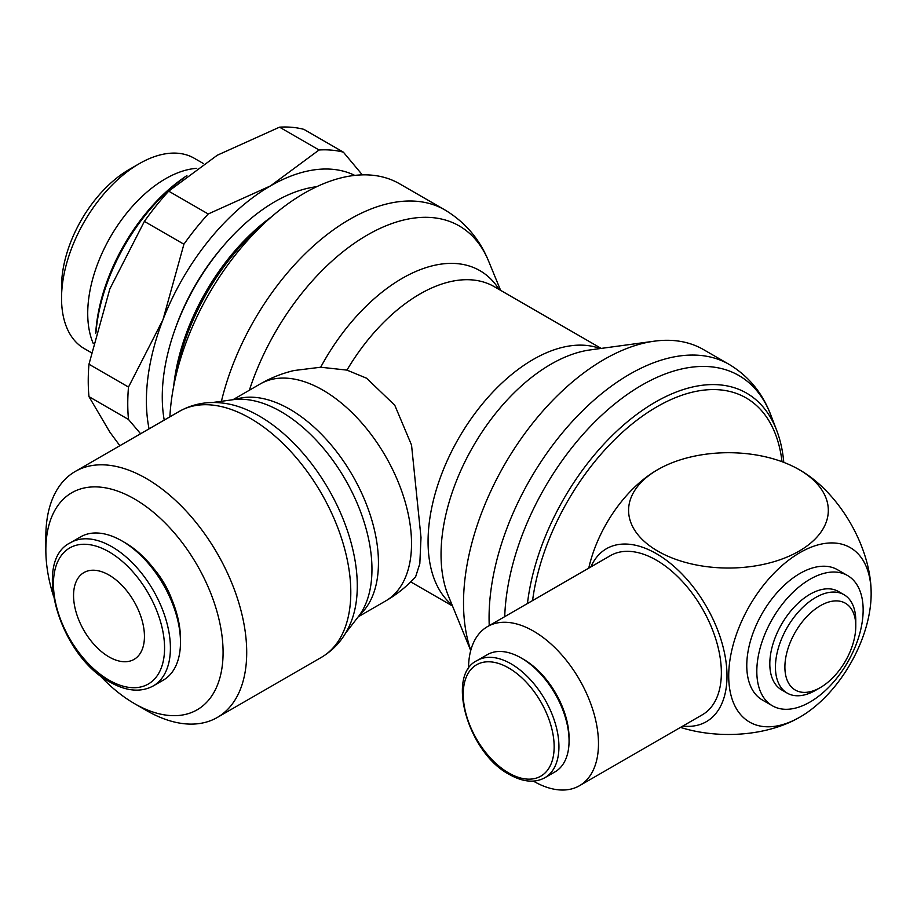 <?xml version="1.0" encoding="UTF-8"?>
<svg xmlns="http://www.w3.org/2000/svg" width="917" height="917" viewBox="0 0 917 917"><rect width="100%" height="100%" fill="white"/><g stroke="black" fill="none" stroke-linecap="round" stroke-linejoin="round"><path stroke-width="1.38" d="M316.674 186.724A159.569 92.136 120 0 0 162.263 396.992A159.569 92.136 120 0 0 164.235 420.089M271.615 216.733A159.569 92.136 120 0 0 173.657 386.401M783.794 462.374A182.678 105.466 120 0 0 776.745 430.532A182.678 105.466 120 0 0 642.278 410.426A182.678 105.466 120 0 0 527.447 603.524M782.029 461.709A178.288 102.933 120 0 0 659.231 405.474A178.288 102.933 120 0 0 532.571 600.566M776.745 430.532L770.91 415.252C762.52 393.026 748.581 376.062 729.095 364.37L703.534 349.606A198.84 114.797 120 0 0 654.291 341.181A198.84 114.797 120 0 0 463.521 602.985A198.84 114.797 120 0 0 470.788 650.302M260.256 383.948A125.32 125.32 0 0 1 294.048 370.525L320.686 367.224L346.947 370.113L366.605 378.228L394.791 405.28L411.538 445.054L421.006 537.511L419.814 563.714L415.607 576.816A125.32 125.32 0 0 1 385.576 601.002A125.32 72.351 -120 0 0 411.527 543.643A125.32 72.351 -120 0 0 322.922 390.149A125.32 72.351 -120 0 0 260.256 383.948L232.918 399.732M500.602 290.322L488.692 261.322C479.706 239.199 465.102 222.063 444.883 209.924A190.484 109.983 120 0 0 444.86 209.913L399.514 183.755A190.461 109.96 120 0 0 256.577 230.855A190.461 109.96 120 0 0 169.886 416.834M265.792 221.937A165.335 95.46 120 0 0 175.262 378.744M149.081 428.847A175.445 101.294 -60 0 1 146.399 400.798A175.445 101.294 -60 0 1 163.02 319.575L128.495 387.054A192.157 110.946 120 0 0 127.761 403.686A192.157 110.946 120 0 0 128.495 419.47L140.599 433.741M128.495 387.054L88.972 364.232L109.857 288.878L144.382 221.398A192.157 110.946 -60 0 1 168.694 191.16L217.295 155.225L279.536 127.165A192.157 110.946 -60 0 1 303.848 129.343L343.371 152.165A192.157 110.946 120 0 0 319.059 149.987L270.458 185.922A175.445 101.294 -60 0 1 354.753 175.399M119.863 445.708L109.857 432.136L88.972 396.648A192.157 110.946 -60 0 1 88.238 380.864A192.157 110.946 -60 0 1 88.972 364.232M196.765 168.327A109.925 63.468 120 0 0 87.723 313.419A109.925 63.468 120 0 0 93.259 343.497M203.62 163.662L194.221 158.24A109.925 63.468 120 0 0 139.269 163.685L129.148 169.519A95.62 55.203 120 0 0 61.542 286.631L61.542 298.3A109.925 63.468 120 0 0 84.307 348.62L91.253 352.632M99.025 674.603A125.32 72.351 -120 0 0 134.467 703.603L146.273 710.423A142.032 82.003 -120 0 0 217.295 717.461A142.032 82.003 -120 0 0 246.707 652.446A142.032 82.003 -120 0 0 184.707 509.508A142.032 82.003 -120 0 0 75.263 471.453A142.032 82.003 -120 0 0 45.85 536.479L45.85 550.12A125.32 72.351 -120 0 0 53.243 595.305M179.354 411.366A142.032 82.003 -120 0 1 250.375 418.393A142.032 82.003 -120 0 1 350.798 592.348A142.032 82.003 -120 0 1 321.386 657.363C334.877 649.293 344.689 637.693 350.833 622.528A138.673 80.066 -120 0 0 357.286 585.86A138.673 80.066 -120 0 0 259.236 416.02A138.673 80.066 -120 0 0 224.241 403.274C208.044 401.016 193.086 403.709 179.354 411.366L75.263 471.453M345.537 633.188L358.375 616.614A128.678 74.288 -120 0 0 365.975 603.26A128.678 74.288 -120 0 0 371.958 569.228A128.678 74.288 -120 0 0 280.969 411.63A128.678 74.288 -120 0 0 248.507 399.801A128.678 74.288 -120 0 0 233.147 399.697L212.366 402.529M134.467 703.603A125.32 72.351 -120 0 0 223.083 652.446A125.32 72.351 -120 0 0 134.467 498.951A125.32 72.351 -120 0 0 45.85 550.12M121.995 540.95L124.918 542.635A78.575 45.369 -120 0 1 180.477 638.874L180.477 642.244A82.713 47.753 -120 0 0 121.995 540.95A82.713 47.753 -120 0 0 80.639 536.846L70.575 542.658C31.74 560.963 59.765 655.907 109.857 682.03C126.374 691.326 140.851 692.622 153.277 685.916A82.713 47.753 -120 0 0 170.413 648.055A82.713 47.753 -120 0 0 111.931 546.761A82.713 47.753 -120 0 0 70.575 542.658M154.102 569.044A60.155 34.731 60 0 1 172.19 600.394M680.506 727.399A99.861 57.656 0 0 0 797.584 718.424A142.697 142.697 0 0 0 800.209 716.945A100.71 58.149 -60 0 1 799.933 717.094A100.71 58.149 -60 0 1 728.717 675.978A100.71 58.149 -60 0 1 799.933 552.63A100.71 58.149 -60 0 1 871.15 594.056A100.71 58.149 -60 0 1 800.209 716.945M871.15 594.056A142.697 142.697 0 0 0 871.127 591.041A99.861 57.656 -120 0 0 801.985 471.304A142.697 142.697 0 0 0 797.584 468.759A99.861 57.656 180 0 1 799.074 469.607A99.861 57.656 180 0 1 799.074 551.14A99.861 57.656 180 0 1 657.833 551.14A99.861 57.656 180 0 1 657.833 469.607A99.861 57.656 180 0 1 659.323 468.759A99.861 57.656 180 0 1 797.584 468.759M590.892 566.901A99.861 57.656 60 0 1 656.377 553.662A99.861 57.656 60 0 1 725.702 659.701A99.861 57.656 60 0 1 682.787 726.081M487.557 626.563L610.435 555.622A91.906 53.06 60 0 1 656.377 560.172A91.906 53.06 60 0 1 716.418 641.155A91.906 53.06 60 0 1 702.33 714.79L579.452 785.731A91.906 53.06 -120 0 0 593.54 712.096A91.906 53.06 -120 0 0 533.499 631.114A91.906 53.06 -120 0 0 487.557 626.563A91.906 53.06 -120 0 0 468.518 668.791M533.362 781.101A91.906 53.06 -120 0 0 533.499 781.181A91.906 53.06 -120 0 0 579.452 785.731M521.211 657.993L523.607 659.369A64.293 37.116 -120 0 1 569.067 738.105L569.067 740.867A67.675 39.076 -120 0 0 521.211 657.993A67.675 39.076 -120 0 0 487.374 654.635L477.253 660.481C445.628 674.946 468.163 753.075 509.393 774.51C523.011 782.132 534.852 783.187 544.916 777.696A67.675 39.076 -120 0 0 558.934 746.713A67.675 39.076 -120 0 0 511.078 663.839A67.675 39.076 -120 0 0 477.253 660.481M775.438 667.106A56.808 32.806 120 0 0 787.21 693.114A56.808 32.806 120 0 0 815.614 690.295L820.337 687.567A50.126 28.943 120 0 0 855.779 626.173L855.779 620.717A56.808 32.806 120 0 0 844.018 594.709A56.808 32.806 120 0 0 800.243 609.931A56.808 32.806 120 0 0 775.438 667.106M855.779 626.173A50.126 28.943 120 0 0 820.337 605.713A50.126 28.943 120 0 0 784.895 667.106A50.126 28.943 120 0 0 820.337 687.567M844.018 594.709L838.379 591.465A56.808 32.806 120 0 0 794.603 606.687A56.808 32.806 120 0 0 769.81 663.851A56.808 32.806 120 0 0 781.571 689.859L787.21 693.114M772.389 705.781L762.336 699.98A75.194 43.408 -60 0 1 746.77 665.559A75.194 43.408 -60 0 1 779.588 589.895A75.194 43.408 -60 0 1 837.53 569.744L847.572 575.544A75.194 43.408 120 0 0 789.629 595.695A75.194 43.408 120 0 0 756.812 671.359A75.194 43.408 120 0 0 772.389 705.781A75.194 43.408 120 0 0 830.321 685.641A75.194 43.408 120 0 0 863.149 609.965A75.194 43.408 120 0 0 847.572 575.544M108.997 575.051A50.126 28.943 60 0 1 141.745 619.227A50.126 28.943 60 0 1 134.065 659.392A50.126 28.943 60 0 1 108.997 656.904A50.126 28.943 60 0 1 76.26 612.739A50.126 28.943 60 0 1 83.94 572.563A50.126 28.943 60 0 1 108.997 575.051M544.916 777.696L555.049 771.85A67.675 39.076 -120 0 0 569.067 740.867M588.748 568.139A100.71 58.149 -60 0 1 656.71 470.249A100.71 58.149 -60 0 1 656.973 470.089M153.277 685.916L163.352 680.105A82.713 47.753 -120 0 0 180.477 642.244M139.269 163.685A109.925 63.468 120 0 0 61.542 298.3M184.649 177.394A142.032 82.003 120 0 0 95.976 332.355M186.896 175.628A138.685 80.066 120 0 0 95.712 333.341M163.02 319.575A175.445 101.294 -60 0 1 270.458 185.922L208.216 213.982A192.157 110.946 120 0 0 183.916 244.22L163.02 319.575M223.393 245.894A150.766 87.046 120 0 0 174.803 330.051M362.353 174.883L343.371 152.165M279.536 127.165L319.059 149.987M208.216 213.982L168.694 191.16M144.382 221.398L183.916 244.22M88.972 396.648L128.495 419.47M770.91 415.252A194.072 112.046 120 0 0 641.843 385.14A194.072 112.046 120 0 0 504.728 616.648M729.095 364.37A198.84 114.797 120 0 0 629.681 374.216A198.84 114.797 120 0 0 489.07 617.737A198.84 114.797 120 0 0 489.242 625.589M654.291 341.181L590.17 349.916A155.431 89.74 120 0 0 550.945 364.209A155.431 89.74 120 0 0 441.043 554.567A155.431 89.74 120 0 0 448.275 595.672L470.719 650.543M600.096 348.563A148.714 85.854 120 0 0 533.224 359.453A148.714 85.854 120 0 0 428.067 541.592A148.714 85.854 120 0 0 452.07 604.956M499.112 289.463A155.397 89.717 120 0 0 402.208 278.355A155.397 89.717 120 0 0 320.686 367.224M601.208 348.414L494.252 286.666A148.714 85.854 120 0 0 419.894 294.025A148.714 85.854 120 0 0 346.947 370.113M488.692 261.322A183.801 106.12 120 0 0 367.327 235.027A183.801 106.12 120 0 0 249.367 390.241M444.86 209.913A190.484 109.983 120 0 0 349.641 219.358A190.484 109.983 120 0 0 221.421 401.302M359.636 614.917A125.32 72.351 -120 0 0 378.446 562.74A125.32 72.351 -120 0 0 289.829 409.257A125.32 72.351 -120 0 0 235.233 399.457M108.997 551.828A78.575 45.369 -120 0 0 53.438 583.9A78.575 45.369 -120 0 0 108.997 680.139A78.575 45.369 -120 0 0 164.567 648.055A78.575 45.369 -120 0 0 108.997 551.828M508.694 667.977A64.293 37.116 -120 0 0 463.234 694.226A64.293 37.116 -120 0 0 508.694 772.962A64.293 37.116 -120 0 0 554.155 746.713A64.293 37.116 -120 0 0 508.694 667.977M659.323 468.759A142.697 142.697 0 0 0 656.71 470.249M385.576 601.002L358.238 616.797M321.386 657.363L217.295 717.461M410.736 581.882L452.505 605.988"/></g></svg>
